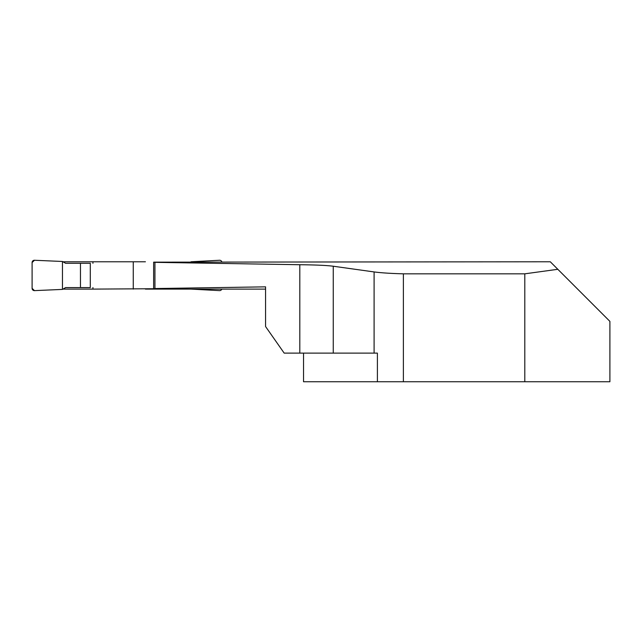 <?xml version="1.0" encoding="UTF-8"?>
<svg xmlns="http://www.w3.org/2000/svg" width="642" height="642" viewBox="0 0 642 642"><rect width="100%" height="100%" fill="white"/><g stroke="black" fill="none" stroke-linecap="round" stroke-linejoin="round"><path stroke-width="0.96" d="M524.795 381.741L524.795 273.829L557.818 269.295L609.9 321.377L609.9 381.741L377.4 381.741L377.4 353.116L284.181 353.116L265.571 326.545L265.571 286.854L154.939 288.547L154.939 262.337L153.639 262.153L153.639 288.731L154.939 288.547M524.795 273.829L403.377 273.829L403.377 381.741M299.806 353.116L299.806 264.729C315.607 264.889 326.754 265.387 333.254 266.229L374.093 271.935C381.204 272.866 390.962 273.5 403.377 273.829M303.538 353.116L303.538 381.741L377.4 381.741M299.806 264.729L154.939 262.337M557.818 269.295L550.298 261.775L153.639 262.153M92.929 287.592L92.929 289.109L153.639 288.731M145.421 261.775L62.98 261.775M265.571 289.109L145.421 289.109L191.035 289.109L219.54 290.625A2.279 2.279 0 0 0 221.787 289.109L221.915 289.109M92.929 261.775L92.929 263.292M62.98 289.109L92.929 289.109M80.467 287.592L90.297 287.592L90.297 263.292L65.612 263.292L62.467 261.479L62.467 289.406L65.612 287.592L80.467 287.592L80.467 263.292M62.467 261.479L34.475 260.259L32.1 262.538L32.1 288.354L34.475 290.625L62.467 289.406L62.467 261.479L34.475 260.259A2.279 2.279 0 0 0 32.1 262.538L32.1 288.354A2.279 2.279 0 0 0 34.475 290.625L62.467 289.406M221.787 261.775A2.279 2.279 0 0 0 219.54 260.259L191.035 261.775M374.093 271.935L374.093 353.116M133.255 261.775L133.255 289.109M333.254 266.229L333.254 353.116"/></g></svg>

